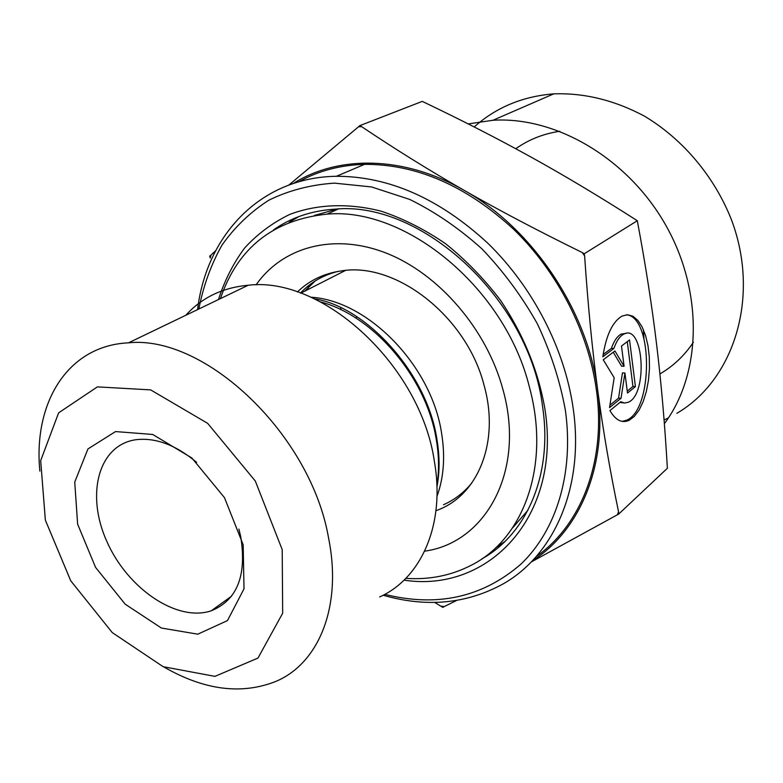 <?xml version="1.0" encoding="UTF-8"?>
<svg xmlns="http://www.w3.org/2000/svg" width="783" height="783" viewBox="0 0 783 783"><rect width="100%" height="100%" fill="white"/><g stroke="black" fill="none" stroke-linecap="round" stroke-linejoin="round"><path stroke-width="1.17" d="M602.841 356.764C606.091 335.29 612.502 321.725 622.094 316.068L627.555 314.746L632.879 316.215L637.802 320.335L642.089 326.863L645.525 335.437L647.962 345.606L649.293 356.852L649.45 368.646L648.451 380.421L646.318 391.598L643.156 401.64L639.114 410.047L634.377 416.39L629.17 420.295C621.996 423.525 615.585 420.285 609.928 410.586L620.782 401.728L624.531 403.049L628.357 402.237C648.207 394.094 643.616 322.988 623.748 334.145C619.764 336.24 616.475 341.016 613.892 348.474L602.841 356.764M622.152 421.391L626.694 420.158C653.237 409.626 653.11 316.312 626.331 314.805M603.145 354.552L611.376 348.396C613.97 340.948 617.258 336.181 621.252 334.077L626.106 333.372M613.892 348.474L611.376 348.396M623.385 402.873L619.911 402.442M621.487 346.027L629.542 339.959L635.414 386.606L627.496 393.037L624.932 373.011L621.046 398.273L609.536 407.62L614.175 377.729L603.243 359.779L614.939 350.96L624.08 366.278L621.487 346.027M624.08 366.278L621.585 366.19L613.246 352.242M609.928 405.144L618.56 398.156L622.446 372.904L624.932 373.011M621.046 398.273L618.56 398.156M627.252 391.109L632.948 386.489L627.281 341.662M635.414 386.606L632.948 386.489M273.512 229.908C291.139 217.547 311.624 210.627 334.967 209.159C421.763 200.37 529.866 299.879 542.619 406.915C552.857 474.772 526.626 534.212 481.868 558.876M404.038 580.144C487.907 593.152 561.881 517.387 544.958 409.245C538.322 370.927 523.514 334.615 500.513 300.31C484.148 278.826 465.856 259.976 445.635 243.767C424.699 229.399 403.216 218.545 381.184 211.195C348.288 202.797 316.831 204.167 289.671 214.454C272.445 222.822 257.441 234 244.648 247.986C233.295 263.303 224.574 280.49 218.477 299.546M198.853 308.991C203.345 285.854 211.058 264.566 221.99 245.118C234.724 227.07 250.315 212.115 268.775 200.233C288.682 190.445 310.557 184.739 334.4 183.134L371.592 186.951L409.724 199.43C435.123 211.919 459.2 228.401 481.956 248.886C503.43 271.339 521.899 296.326 537.373 323.829C550.733 352.223 560.07 381.076 565.395 410.37C574.164 473.813 555.989 531.021 520.587 564.445C482.23 597.429 436.963 607.393 384.786 594.346M383.132 595.227C426.608 607.716 466.629 603.928 503.185 583.883C554.119 555.108 584.529 487.006 573.205 408.579C564.817 349.003 532.988 287.077 487.721 243.131C439.332 198.549 388.897 176.273 336.416 176.283C259.946 177.301 206.35 235.781 197.58 309.598M536.189 556.596C580.878 525.432 606.355 461.853 596.47 390.394C588.562 332.1 557.613 271.711 513.315 228.979C465.944 185.63 416.36 164.087 364.545 164.352C340.204 165.066 318.28 170.87 298.793 181.783M379.686 596.93C421.371 578.226 445.419 524.375 434.399 461.52C420.657 365.671 322.704 275.861 248.172 285.257C222.626 287.576 201.838 297.579 185.786 315.275M163.99 667.047C204.343 690.244 241.712 695.001 276.105 681.318C318.759 663.25 342.279 606.678 328.684 538.655C311.203 434.947 205.332 334.684 128.539 342.827C67.671 345.518 33.111 402.795 39.864 471.072M282.213 549.656L282.673 613.226L257.969 658.072L214.943 676.365L163.138 666.685L112.243 632.566L70.744 580.8L45.365 520.147L40.687 460.629L58.608 412.866L97.386 386.88L150.659 389.885L207.661 423.349L255.297 481.007L282.213 549.656M243.17 544.792L224.486 497.675L191.864 457.986L152.665 434.448L115.532 431.57L87.941 448.943L74.737 482.103L77.634 524.17L95.565 567.381L125.182 604.182L161.396 628.035L197.815 634.181L227.481 620.576L244.012 588.845L243.17 544.792M209.697 256.178L210.979 255.131L210.265 258.018L209.697 256.178M359.691 125.691L361.599 126.621L358.497 126.817L359.691 125.691L422.262 101.379C461.911 120.298 498.252 138.924 531.305 157.236C564.259 175.431 599.602 196.592 637.303 220.718L584.177 253.8L584.617 255.963L582.376 252.606L584.177 253.8M617.249 514.774L618.58 511.906L618.717 514.049L531.158 562.037M441.318 606.169L444.225 606.58L442.786 607.383L434.643 602.401M532.293 560.863C580.046 530.649 608.029 465.024 597.762 390.59C603.096 430.513 610.035 470.955 618.58 511.906M288.898 185.013L358.497 126.817M361.599 126.621C395.405 149.328 429.524 170.528 463.937 190.22C403.783 155.533 338.207 155.142 293.273 183.476M456.626 600.463L444.225 606.58M584.617 255.963C588.023 305.908 592.388 350.735 597.742 390.463C587.916 311.017 532.694 228.558 463.937 190.22C498.184 209.854 537.657 230.642 582.376 252.606M210.979 255.131L215.628 250.746M618.717 514.049L667.38 468.263C664.796 423.789 661.204 382.544 656.614 344.51C652.082 306.603 645.652 265.339 637.303 220.718M238.874 529.063L240.655 536.306C247.037 575.427 237.22 600.258 211.214 610.809C176.909 622.358 127.58 588.571 106.938 541.66C85.611 494.925 98.149 444.93 136.046 439.703C155.572 437.403 175.754 444.94 196.611 462.342M559.786 131.27C543.402 133.727 528.731 139.54 515.772 148.731M659.903 373.931C673.272 366.18 684.44 355.619 693.405 342.23M664.366 423.681C701.333 374.45 703.858 292.901 666.108 225.807C628.495 158.655 556.067 116.246 492.967 120.269L468.214 123.92M474.204 126.954C496.079 107.398 522.594 96.368 553.738 93.862C584.275 92.785 614.498 100.204 644.399 116.109C682.923 139.129 714.595 176.752 731.596 220.131C760.528 297.471 733.779 380.284 676.845 413.307M668.418 417.916L664.082 419.982M297.393 291.981C309.491 280.275 324.348 273.228 341.946 270.83C396.501 261.825 467.03 317.046 484.139 385.559C499.574 440.565 479.127 492.791 440.183 509.048L435.965 510.77M304.607 291.237L315.343 280.823M256.031 284.943C282.379 247.046 333.705 232.443 386.391 253.173C438.999 273.844 486.938 329.496 503.009 389.768C525.755 470.847 485.93 542.776 424.64 551.163M220.434 298.597C237.65 247.957 273.159 219.798 326.961 214.141C406.103 206.781 505.456 288.594 529.474 387.34C550.792 465.719 523.475 539.007 471.425 565.16C451.351 575.554 429.485 579.949 405.829 578.363M298.93 216.548L289.172 222.274M495.473 547.992L504.81 541.601M527.899 510.291L512.415 528.094M314.404 215.452L337.111 209.061M471.748 483.052C463.888 492.654 454.473 499.877 443.511 504.741M300.496 293.057C310.626 282.379 323.036 275.185 337.737 271.466M436.992 496.324C443.795 477.65 445.331 456.695 441.622 433.459C431.736 365.759 367.893 300.408 310.88 297.227M320.639 301.915C374.421 316.215 426.97 378.365 436.395 440.252C439.038 456.166 439.204 471.249 436.914 485.499M308.111 289.456L308.267 286.03M643.372 329.604L643.949 338.393M438.519 463.849L439.077 464.162M342.357 270.781L342.142 272.141M340.752 307.69L340.899 309.725M629.17 420.295L626.694 420.158M623.748 334.145L621.252 334.077M336.416 176.283L364.545 164.352M504.937 541.493L495.522 547.943M300.809 293.175L345.45 270.458M314.502 298.881C365.387 306.564 426.618 372.131 436.816 438.666C439.772 456.019 439.821 472.032 436.953 486.683M128.539 342.827L248.172 285.257M357.293 316.998L355.619 317.927M231.533 596.206L211.214 610.809M553.738 93.862L492.967 120.269M326.961 214.141L338.276 209.022"/></g></svg>
